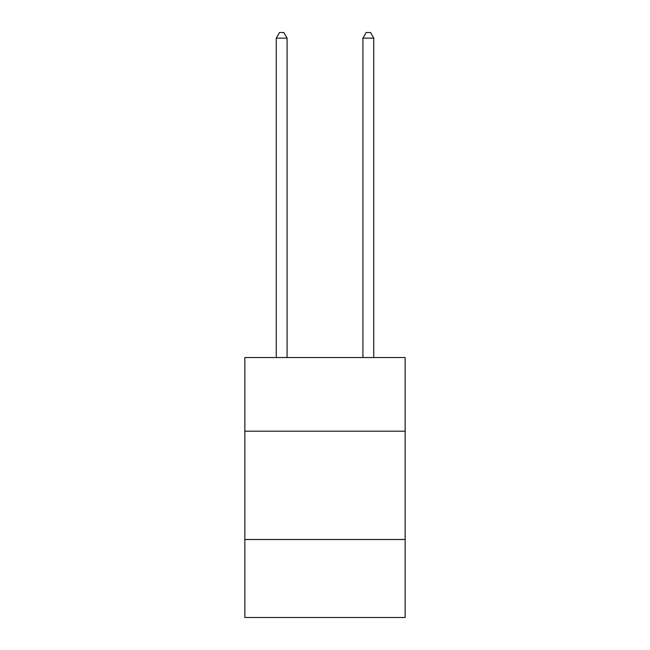 <?xml version="1.0" encoding="UTF-8"?>
<svg xmlns="http://www.w3.org/2000/svg" width="650" height="650" viewBox="0 0 650 650"><rect width="100%" height="100%" fill="white"/><g stroke="black" fill="none" stroke-linecap="round" stroke-linejoin="round"><path stroke-width="0.97" d="M405.153 431.194L405.153 357.541L244.847 357.541L244.847 431.194L405.153 431.194L405.153 617.5L244.847 617.5L244.847 431.194M405.153 539.508L244.847 539.508M287.089 357.541L287.089 38.131L276.258 38.131L276.258 357.541M276.258 38.131L279.508 32.5L283.839 32.5L287.089 38.131M373.742 357.541L373.742 38.131L362.911 38.131L362.911 357.541M362.911 38.131L366.161 32.5L370.492 32.5L373.742 38.131"/></g></svg>
